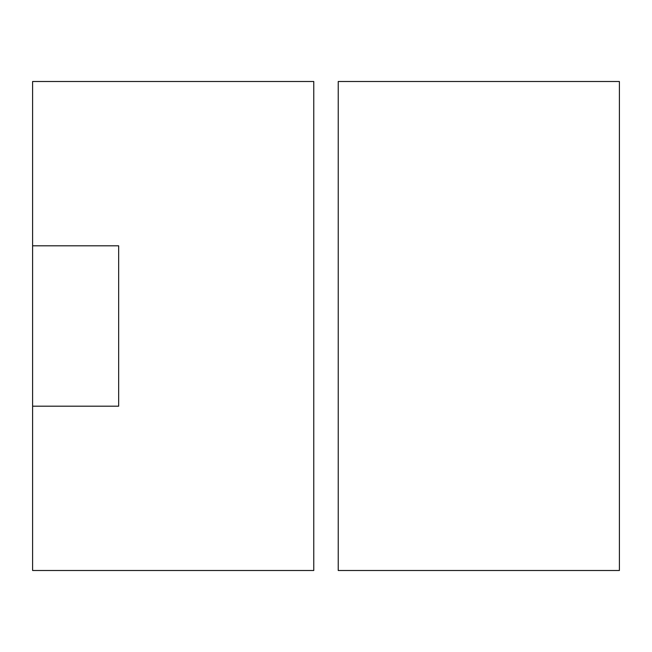 <?xml version="1.0" encoding="UTF-8"?>
<svg xmlns="http://www.w3.org/2000/svg" width="652" height="652" viewBox="0 0 652 652"><rect width="100%" height="100%" fill="white"/><g stroke="black" fill="none" stroke-linecap="round" stroke-linejoin="round"><path stroke-width="0.98" d="M32.6 406.196L32.6 81.5L313.775 81.5L313.775 570.5L32.6 570.5L32.6 406.196L118.664 406.196L118.664 245.804L32.6 245.804M619.4 570.5L338.225 570.5L338.225 81.5L619.4 81.5L619.4 570.5"/></g></svg>
